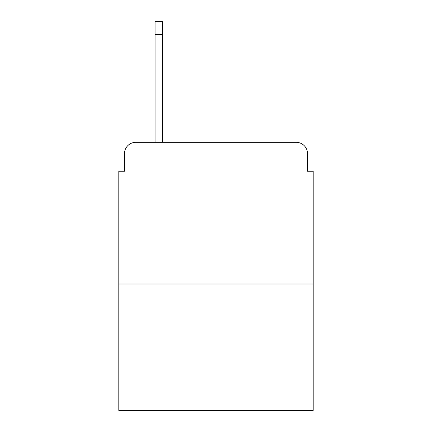 <?xml version="1.0" encoding="UTF-8"?>
<svg xmlns="http://www.w3.org/2000/svg" width="432" height="432" viewBox="0 0 432 432"><rect width="100%" height="100%" fill="white"/><g stroke="black" fill="none" stroke-linecap="round" stroke-linejoin="round"><path stroke-width="0.65" d="M124.47 153.657L124.47 171.223L124.47 153.657A11.335 11.335 0 0 1 135.805 142.322L155.072 142.322L155.072 21.6L162.443 21.6L162.443 34.636L155.072 34.636M313.2 284.013L118.8 284.013L118.8 410.4L313.2 410.4L313.2 171.223L307.53 171.223L307.53 153.657A11.335 11.335 0 0 0 296.195 142.322L135.805 142.322M118.8 284.013L118.8 171.223L124.47 171.223M162.443 34.636L162.443 142.322L171.79 142.322M260.21 142.322L296.195 142.322M307.53 171.223L307.53 153.657"/></g></svg>
